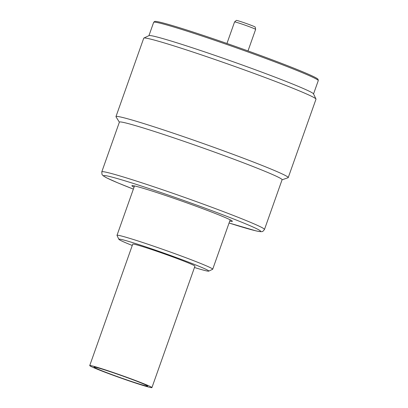 <?xml version="1.0" encoding="UTF-8"?>
<svg xmlns="http://www.w3.org/2000/svg" width="408" height="408" viewBox="0 0 408 408"><rect width="100%" height="100%" fill="white"/><g stroke="black" fill="none" stroke-linecap="round" stroke-linejoin="round"><path stroke-width="0.61" d="M234.585 21.92L236.365 20.4A9.996 0.408 -160.5 0 1 236.977 20.476A9.996 0.408 -160.5 0 1 247.442 23.904A9.996 0.408 -160.5 0 1 255.204 27.071L255.632 29.376A11.169 0.459 -160.5 0 0 255.632 29.376A11.169 0.459 -160.5 0 0 246.962 25.837A11.169 0.459 -160.5 0 0 235.263 22.006A11.169 0.459 -160.5 0 0 234.585 21.92A11.169 0.459 -160.5 0 0 234.575 21.93L226.95 43.467M194.468 267.495A47.716 1.953 -160.5 0 0 205.877 270.744A47.716 1.953 -160.5 0 0 208.753 271.136A47.716 1.953 -160.5 0 0 173.201 256.428A47.716 1.953 -160.5 0 0 121.798 239.552A47.716 1.953 -160.5 0 0 118.871 239.307A47.716 1.953 -160.5 0 0 132.263 245.463M208.753 271.136L212.634 269.29A50.76 2.081 -160.5 0 0 212.706 269.224A50.76 2.081 -160.5 0 0 173.854 253.291A50.76 2.081 -160.5 0 0 120.131 235.686A50.76 2.081 -160.5 0 0 117.004 235.334A50.76 2.081 -160.5 0 0 117.014 235.426L118.871 239.307M264.486 229.449L282.091 179.729A86.297 3.539 -160.5 0 0 216.046 152.643A86.297 3.539 -160.5 0 0 124.721 122.711A86.297 3.539 -160.5 0 0 119.401 122.114L101.791 171.839L101.969 174.394L103.081 175.731L106.86 177.97L117.968 182.932L133.365 189.118A83.252 3.412 -160.5 0 1 108.778 176.302A83.252 3.412 -160.5 0 1 210.054 210.003A83.252 3.412 -160.5 0 1 255.464 230.724A83.252 3.412 -160.5 0 1 229.072 223.008L255.791 230.821C260.982 231.989 261.661 231.647 262.084 231.545C262.415 231.831 263.216 231.132 264.486 229.449A86.297 3.539 -160.5 0 0 198.441 202.368A86.297 3.539 -160.5 0 0 107.11 172.436A86.297 3.539 -160.5 0 0 101.791 171.839M282.061 179.811L288.053 177.735A91.372 3.743 -160.5 0 0 288.232 177.597A91.372 3.743 -160.5 0 0 218.3 148.92A91.372 3.743 -160.5 0 0 121.599 117.229A91.372 3.743 -160.5 0 0 115.969 116.596A91.372 3.743 -160.5 0 0 116.02 116.816L119.371 122.201M288.232 177.597L315.996 99.185A91.372 3.743 -160.5 0 0 315.976 99.017A91.372 3.743 -160.5 0 0 244.326 69.88A91.372 3.743 -160.5 0 0 149.369 38.821A91.372 3.743 -160.5 0 0 143.861 38.066A91.372 3.743 -160.5 0 0 143.733 38.184L115.969 116.596M315.976 99.017L313.502 93.845A87.312 3.58 -160.5 0 0 245.04 66.004A87.312 3.58 -160.5 0 0 154.3 36.322A87.312 3.58 -160.5 0 0 149.037 35.603L143.861 38.066M313.548 93.937L318.265 80.621A87.312 3.58 -160.5 0 0 318.271 80.534A87.312 3.58 -160.5 0 0 250.481 52.872A87.312 3.58 -160.5 0 0 159.038 22.935A87.312 3.58 -160.5 0 0 153.709 22.256A87.312 3.58 -160.5 0 0 153.658 22.328L148.94 35.649M318.271 80.534L318.056 79.382A86.726 3.555 -160.5 0 0 250.726 51.908A86.726 3.555 -160.5 0 0 159.895 22.17A86.726 3.555 -160.5 0 0 154.601 21.497L153.709 22.256M229.75 221.085A53.3 2.183 -160.5 0 0 232.366 221.304A53.3 2.183 -160.5 0 0 191.571 204.576A53.3 2.183 -160.5 0 0 135.165 186.089A53.3 2.183 -160.5 0 0 131.881 185.722A53.3 2.183 -160.5 0 0 134.048 187.196M145.875 385.876A28.427 1.163 19.5 0 1 115.796 376.018A28.427 1.163 19.5 0 1 94.039 367.098A28.427 1.163 19.5 0 1 95.788 367.292A28.427 1.163 19.5 0 1 125.873 377.155A28.427 1.163 19.5 0 1 147.63 386.075A28.427 1.163 19.5 0 1 145.875 385.876M89.729 365.573L132.733 244.132A32.997 1.351 19.5 0 1 134.768 244.361A32.997 1.351 19.5 0 1 169.687 255.806A32.997 1.351 19.5 0 1 194.942 266.164L151.934 387.6A32.997 1.351 19.5 0 1 149.904 387.37A32.997 1.351 19.5 0 1 114.985 375.926A32.997 1.351 19.5 0 1 89.729 365.573A32.997 1.351 19.5 0 1 91.764 365.803A32.997 1.351 19.5 0 1 126.684 377.247A32.997 1.351 19.5 0 1 151.934 387.6M255.632 29.386L248.003 50.923M230.194 219.83L212.706 269.224M134.492 185.941L117.004 235.334"/></g></svg>

